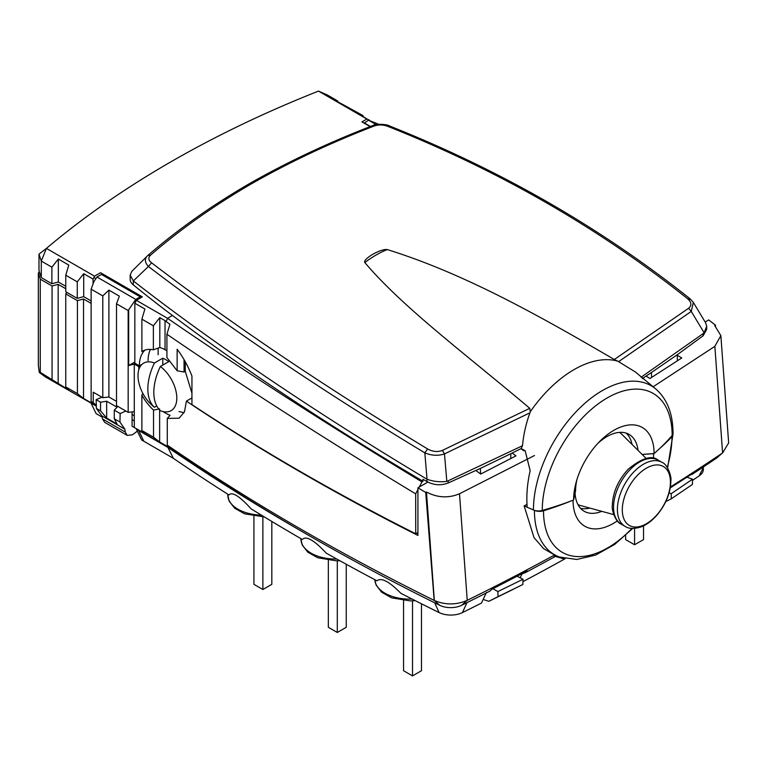 <?xml version="1.0" encoding="UTF-8"?>
<svg xmlns="http://www.w3.org/2000/svg" width="767" height="767" viewBox="0 0 767 767"><rect width="100%" height="100%" fill="white"/><g stroke="black" fill="none" stroke-linecap="round" stroke-linejoin="round"><path stroke-width="1.15" d="M102.136 417.095L96.134 413.634L91.033 403.106M486.403 592.469L481.455 603.083A2314.173 1336.076 180 0 1 462.434 612.584A17.938 10.354 180 0 1 439.127 612.584A2314.173 1336.076 180 0 1 400.853 593.303C389.233 581.463 381.266 577.292 376.942 580.811A2314.173 1336.076 180 0 1 326.224 553.122C314.096 540.102 306.138 535.548 302.351 539.479A2314.173 1336.076 0 0 1 251.049 508.799C239.572 496.105 232.209 491.494 228.94 494.955A2314.173 1336.076 180 0 1 173.361 458.33L141.607 439.951L136.382 429.117M565.221 558.664A2314.173 1336.076 180 0 1 522.941 581.635M703.013 467.17A17.938 10.354 180 0 1 699.063 475.962A2314.173 1336.076 180 0 1 692.496 480.382M524.781 572.652A2321.556 1340.342 180 0 1 521.828 574.215L520.16 577.791M534.014 510.199L534.426 510.381A96.776 55.876 120 0 0 559.517 557.043L555.749 555.653L543.611 548.635L533.995 537.581L524.139 505.904L527.197 507.236M570.667 501.139A274.365 158.405 180 0 1 543.506 510.784A8.447 4.87 180 0 1 534.426 510.381M672.956 433.911A8.447 4.87 180 0 1 672.985 434.295A8.447 4.87 180 0 1 671.978 436.605A274.365 158.405 180 0 1 659.371 448.8M653.695 453.585A274.365 158.405 180 0 1 653.609 453.652A56.988 32.904 -60 0 1 653.407 458.378M617.31 520.898A56.988 32.904 -60 0 1 573.026 500.237M601.769 511.34A44.323 25.589 -60 0 1 584.195 511.273A44.323 25.589 -60 0 1 575.077 493.239M642.171 454.476L653.609 453.652M589.765 508.07A44.323 25.589 -60 0 1 580.571 508.348M588.797 507.802L589.401 508.157M475.904 470.478L480.688 474.064L515.961 455.876L512.164 453.038M520.879 448.666L523.65 450.737L524.417 450.334M534.494 455.521L459.5 493.766C448.474 498.377 437.458 497.802 426.471 492.021L425.723 492.452L417.929 487.812L417.929 535.433A2321.556 1340.342 0 0 1 186.41 401.141L191.942 397.948M427.852 482.079L417.929 487.812M525.127 572.019L525.606 572.326L527.188 570.926L491.925 589.286L489.777 591.184A2313.119 1335.462 0 0 1 461.657 605.288A16.884 9.75 180 0 1 439.721 605.297A2313.119 1335.462 180 0 1 173.141 450.191L132.077 426.241L132.077 411.898M525.606 572.326L525.04 572.824A2313.119 1335.462 0 0 0 555.068 556.574M564.905 558.597L564.176 558.999L553.132 555.749A2321.527 1340.323 180 0 1 467.237 600.34L467.122 600.398C456.183 605.067 445.253 605.086 434.343 600.475L426.471 492.021M303.588 532.442A2321.556 1340.342 180 0 1 167.915 447.429L167.915 447.199M143.851 441.246L138.626 430.479L167.915 447.429L173.361 458.33M138.626 430.402L136.382 429.184M134.311 415.724L132.077 414.439L134.273 415.743L134.283 411.63L128.166 412.368L116.507 405.628L116.507 303.809L119.355 296.148L108.904 290.118L102.797 295.899L91.129 289.159L93.977 281.499L96.968 277.021L101.445 274.433L140.246 296.839L135.769 299.418L128.166 310.539L116.507 303.809M116.507 401.371L108.904 396.98L102.797 397.718L93.229 392.196L93.229 402.675L96.297 405.331M140.246 298.056L140.246 296.839M38.35 272.908L40.267 279.178L40.267 372.35L39.29 372.465L38.35 365.533L38.35 272.908A1055.258 609.247 180 0 1 39.424 271.997M66.95 292.428L65.761 293.905L77.429 300.635L83.536 298.996L91.129 303.377M40.267 279.178L52.06 285.986L58.167 284.346L65.77 288.737M96.316 406.136L45.33 376.894L39.29 372.465M91.129 289.159L91.129 401.477L93.977 404.42L83.536 398.437L77.429 393.634L65.761 386.952L68.608 389.895L40.267 372.35M91.129 401.477L93.229 402.675M52.06 285.986L52.06 379.109M58.167 284.346L58.167 383.912M65.761 293.905L65.761 386.952M77.429 300.635L77.429 393.634M83.536 298.996L83.536 398.437M135.769 299.418L96.968 277.021M134.839 361.995L128.683 365.552L128.683 310.06M128.683 365.552L134.273 364.047L134.283 411.63M128.166 310.539L128.166 412.368M108.904 290.118L108.904 396.98M102.797 397.718L102.797 295.899M134.273 364.047L138.75 366.626A37.986 21.936 -120 0 0 138.865 369.569M134.273 415.743L134.273 420.91L132.077 419.607M132.077 426.241L134.321 427.526L134.273 420.91M134.273 427.487L144.723 433.47L141.876 430.527L153.534 437.209L159.641 442.013L170.092 447.995L167.81 445.646L173.141 450.191M138.75 366.626L141.176 365.226M184.176 412.483A37.986 21.936 60 0 1 179.037 411.515M163.122 411.582A37.986 21.936 -120 0 0 170.092 415.302L167.283 418.408L179.133 418.197L184.511 411.745L186.41 401.141M142.825 393.366L141.876 395.226A37.986 21.936 -120 0 0 153.534 410.086L159.641 408.936M429.252 537.514L429.75 537.226M167.283 418.408L167.283 445.138L167.81 445.646M425.723 492.452L434.18 600.408A2321.556 1340.342 180 0 1 301.565 529.556C254.721 502.519 209.957 474.38 167.283 445.138M526.996 504.379L524.139 505.904M524.388 572.403L525.04 572.824M141.876 395.226L141.876 430.527M153.534 410.086L153.534 437.209M159.641 410.009L159.641 442.013M364.095 123.142L368.572 120.208L378.62 124.283M370.451 126.459L364.095 122.797M368.572 120.208L376.185 124.599M691.441 474.303L691.853 474.514A2313.119 1335.462 0 0 0 716.292 458.282L722.591 452.923A2321.527 1340.323 180 0 1 670.396 486.968M719.494 455.004A16.884 9.75 180 0 1 716.292 458.282M646.054 376.098L649.965 378.505L681.758 357.968L677.29 355.217M692.179 473.824L670.243 487.917M691.853 474.514L692.476 473.977M687.769 476.69L687.414 477.4M715.563 326.272L715.486 325.16L708.718 319.925L705.132 321.996M715.486 325.16L714.739 325.591L720.865 335.61L714.854 346.339L652.966 386.875M720.865 335.61L728.65 442.895L722.677 452.856M634.577 528.377L634.577 544.762L625.623 539.594L625.623 535.462M643.532 525.826L643.532 539.594L634.577 544.762L643.532 539.594M625.623 539.594L634.577 544.762M412.512 600.829L412.512 675.9L403.557 670.722L403.557 600.58M421.466 603.792L421.466 670.722L412.512 675.9L421.466 670.722M403.557 670.722L412.512 675.9M328.343 560.351L328.343 627.301L337.298 632.468L346.253 627.301L346.253 564.253M346.253 627.301L337.298 632.468L337.298 560.811M337.298 632.468L328.343 627.301M253.915 516.22L253.915 584.329L262.87 589.497L271.825 584.329L271.825 521.464M271.825 584.329L262.87 589.497L262.87 516.891M262.87 589.497L253.915 584.329M160.389 366.463A27.439 15.839 60 0 1 176.803 398.073A27.439 15.839 -120 0 1 171.118 410.633A27.439 15.839 -120 0 1 160.389 410.728A44.179 25.503 -60 0 1 160.389 366.463L168.74 361.64A27.439 15.839 60 0 0 162.767 358.199L162.767 365.092M154.416 363.012A44.179 25.503 120 0 0 154.416 407.287A27.439 15.839 -120 0 1 151.08 404.401A44.381 44.381 0 0 1 139.057 383.586A27.439 15.839 -120 0 1 138.002 375.677A27.439 15.839 60 0 1 143.688 363.117A27.439 15.839 60 0 1 154.416 363.012L162.767 358.199M154.416 407.287L156.736 405.944M619.506 432.387A41.686 24.065 -60 0 1 621.682 434.16L646.169 458.436M577.954 504.59A41.686 24.065 120 0 0 580.475 505.53L613.734 514.599M65.77 286.292L58.34 281.997L51.888 283.732L41.284 277.616L38.983 270.646L39.002 254.155L46.404 248.412A1046.437 604.156 180 0 1 75.358 225.153A1046.437 604.156 180 0 1 170.351 162.144A1046.437 604.156 0 0 1 318.458 91.1L366.847 119.038L361.928 121.886L370.097 126.603M93.89 277.481L95.885 278.642M115.539 281.374L114.494 281.968M148.079 360.576A37.986 21.936 60 0 1 150.457 349.426M142.125 364.248L139.373 365.83L134.839 363.213L134.839 303.214L136.344 300.309L142.346 296.848L100.563 272.716L94.562 276.187L93.056 279.092L93.056 283.991M166.918 350.95L165.039 349.666A37.986 21.936 -120 0 0 159.814 347.518L153.362 349.81A37.986 21.936 -120 0 0 142.509 351.171A37.986 21.936 -120 0 0 141.885 351.564L144.896 350.183A37.986 21.936 -120 0 0 139.373 365.83M177.139 370.787L166.918 357.556L166.918 334.23A2023.969 461.207 23.7 0 0 415.676 493.852L415.724 533.794A2347.624 1355.385 180 0 1 191.942 404.621L191.942 376.079C188.212 366.329 183.275 357.384 177.139 349.234L177.139 370.787L184.07 371.995L184.022 359.55M191.942 393.222L185.269 371.305L184.07 371.995M415.724 533.794L417.929 532.519M576.957 479.528A44.323 25.589 -60 0 0 575.586 490.88L573.601 500.017A274.365 158.405 180 0 1 542.25 510.448A8.447 4.87 180 0 1 533.439 509.969A97.495 56.288 -60 0 1 579.2 408.581A97.495 56.288 -60 0 1 655.737 388.946L635.364 371.966L617.79 361.18A103.133 59.538 120 0 0 574.052 369.608A103.133 59.538 120 0 0 530.313 411.687L529.987 412.79L444.467 453.901L446.835 481.369C440.21 482.28 433.614 481.58 427.046 479.26L426.893 481.484L422.981 479.298L422.981 481.254L421.965 481.897L419.261 487.045M417.929 489.557L415.676 493.862M185.269 361.746L185.269 371.305M530.313 411.687L529.776 408.312L442.406 450.402L444.467 453.901C438.225 456.01 431.677 455.665 424.822 452.866L427.046 479.26C318.89 414.621 215.306 344.882 133.333 280.933L133.285 284.864A1731.215 999.506 0 0 0 172.422 315.458L167.58 318.343L166.142 321.584L169.948 324.24L166.918 334.23M166.142 321.584L165.039 320.654L165.039 349.666M159.814 347.518L159.814 317.634L153.362 325.783L141.885 319.149L141.885 351.564M165.039 320.654L159.814 317.634M153.362 349.81L153.362 325.783M141.885 319.149L144.896 309.024L134.839 303.214M167.58 318.343L136.344 300.309M133.285 284.864A16.884 9.75 180 0 1 130.169 279.226L130.169 275.171M41.284 277.616L41.284 261.068L46.413 248.393L94.562 276.187M706.685 326.32L706.685 329.436L703.109 335.812L703.109 333.616L704.144 332.811L691.259 311.421L693.358 302.457L705.745 323.003L706.675 326.32L704.116 332.753M677.328 360.893L677.29 354.709L703.109 335.812M642.257 378.61L651.394 372.551L651.643 377.441M677.29 354.709L651.394 372.551M703.109 333.616L641.097 377.23M533.439 509.969L527.197 507.255C526.248 495.722 527.236 483.546 530.16 470.698L525.155 450.747L521.167 448.522L522.471 445.723L448.196 480.784L448.196 482.98C440.977 485.741 433.882 485.262 426.893 481.551M529.987 412.79C526.162 422.933 523.65 433.911 522.471 445.723M626.14 433.106A44.323 25.589 -60 0 1 632.046 444.429M448.196 482.98L480.334 468.426L480.602 473.996M510.784 458.589L510.793 453.728L521.167 448.522M172.422 315.458C246.696 371.228 330.222 426.49 422.981 481.254M421.927 481.868C330.711 426.749 245.91 372.216 167.522 318.286M133.333 280.933L130.189 275.171L131.751 271.422L147.743 255.555C144.388 258.642 144.618 262.285 148.415 266.475L133.333 280.933M427.612 448.963L424.822 452.866C321.392 390.326 229.256 328.199 148.415 266.475L151.588 262.822C232.2 324.393 324.211 386.443 427.612 448.963C432.732 451.753 437.66 452.233 442.406 450.402M446.835 481.369L448.196 480.784M510.793 453.728L480.334 468.426M492.922 588.778L497.898 591.568L498.032 596.668L488.828 601.309L522.873 584.492L522.998 579.258L517.131 576.228M488.828 601.309L483.152 599.458M497.898 591.568L522.998 579.258M498.032 596.668L522.873 584.492M372.426 125.836L374.258 125.989C329.8 143.161 288.641 162.556 250.78 184.195C213.293 206.055 179.881 229.707 150.543 255.162C148.002 257.635 148.357 260.186 151.588 262.822M150.543 255.162L147.849 255.459C177.426 229.832 211.05 206.026 248.738 184.051L248.738 184.051C286.82 162.288 328.18 142.787 372.82 125.548C375.581 123.564 387.527 124.254 389.502 125.961L387.881 126.392C383.145 124.638 378.601 124.503 374.258 125.989M250.78 184.195L248.412 184.31M387.881 126.392C498.751 170.466 598.682 227.933 687.702 298.804L690.511 299.475M617.79 361.18L614.3 359.512L688.584 308.276L691.259 311.421L618.681 361.583M614.3 359.512C534.676 312.994 462.434 272.994 387.258 249.572A103.411 59.711 120 0 0 376.041 255.047A103.411 59.711 120 0 0 364.814 262.535C402.608 307.241 464.399 353.079 529.776 408.312M364.814 262.535C362.561 259.083 380.633 248.518 387.258 249.572M688.584 308.276C691.901 305.458 691.613 302.303 687.702 298.804M597.771 443.47A44.323 25.589 -60 0 1 629.084 434.41A44.323 25.589 -60 0 1 638.029 450.363M573.601 500.017A56.911 32.856 120 0 1 576.142 482.309A56.911 32.856 120 0 1 599.775 441.38A56.911 32.856 120 0 1 613.849 430.316A56.911 32.856 -60 0 1 654.088 453.556L642.123 454.419M655.737 388.946C667.194 398.993 672.956 413.777 673.023 433.297A8.447 4.87 180 0 1 672.16 435.445A274.365 158.405 180 0 1 654.088 453.556M669.092 492.884L671.192 493.699L671.307 498.79L665.794 501.589M671.307 498.79L692.409 484.456L692.524 479.202L671.192 493.699M692.524 479.202L686.925 477.227M39.002 254.155L41.284 261.068L51.888 267.194L58.34 259.045L68.781 265.075L65.77 275.209L77.256 281.834L83.708 273.694L93.056 279.092M83.708 273.694L83.708 296.647L77.256 298.382L77.256 281.834M91.129 300.932L83.708 296.647M65.77 275.209L65.77 291.757L77.256 298.382M58.34 281.997L58.34 259.045M51.888 283.732L51.888 267.194M369.435 120.505L360.03 114.666L363.04 115.596L334.661 100.017L337.672 100.947L337.672 101.752M337.672 100.947L327.068 94.83L318.458 91.1M363.04 115.596L363.04 116.402M369.435 120.093L366.847 119.038M125.884 411.045L120.17 413.538L119.93 422.023L124.858 429.175L125.28 432.08L127.217 435.378L132.423 434.812L137.331 431.14M134.513 364.181L134.628 362.11M101.896 397.201L96.143 399.665L96.383 408.428L101.896 415.915L102.5 418.935L104.695 422.368L127.217 435.378M122.701 286.714L122.739 285.525M96.143 399.665L100.554 402.215L106.661 401.218L117.111 407.248L114.264 410.134L120.17 413.538M114.264 410.134L114.264 418.744L119.93 422.023M100.554 402.215L100.554 410.834L106.661 418.053L117.111 424.084L114.264 418.744M96.383 408.428L100.554 410.834M101.896 415.915L124.858 429.175M106.661 401.218L106.661 418.053M158.146 354.766L158.146 348.093M671.978 436.605A90.842 52.453 -60 0 1 667.232 467.333M631.979 528.396A90.842 52.453 -60 0 1 607.742 547.868A90.842 52.453 -60 0 1 543.506 510.784M467.122 600.398L461.657 605.288M462.434 612.584L466.95 602.67M439.127 612.584L434.678 602.795M227.789 494.226L227.789 495.003A34.822 20.105 0 0 0 261.307 515.098M300.913 538.655L300.913 538.952A34.822 20.105 0 0 0 336.818 559.047M434.247 600.398L439.721 605.297M459.5 493.766L467.237 600.34M703.818 466.633L699.063 475.962M722.591 452.923L714.854 346.339M415.196 600.628L410.259 600.897L391.64 597.848L381.64 592.22L376.108 585.106L374.804 579.67A34.822 20.105 0 0 0 412.119 599.065M613.562 507.208A36.931 21.323 120 0 0 621.212 524.12C615.7 522.442 611.376 509.672 612.325 505.491C612.804 492.433 618.049 480.391 628.048 469.375C641.845 457.976 651.883 454.898 658.153 460.152A36.931 21.323 120 0 0 629.688 470.046A36.931 21.323 120 0 0 613.562 507.208M625.047 526.335C628.394 528.741 633.484 529.009 640.34 527.159C646.217 525.088 651.806 521.023 657.108 514.954C665.929 504.255 670.511 492.932 670.866 480.995C671.844 476.738 667.395 463.949 661.988 462.357A36.931 21.323 120 0 0 633.523 472.261A36.931 21.323 120 0 0 617.397 509.422A36.931 21.323 120 0 0 625.047 526.335L621.212 524.12M622.296 509.873A34.026 19.645 120 0 0 646.351 523.765A34.026 19.645 120 0 0 670.416 482.098A34.026 19.645 120 0 0 646.351 468.206A34.026 19.645 120 0 0 622.296 509.873M542.25 510.448A91.858 53.038 -60 0 1 607.205 397.948A91.858 53.038 -60 0 1 672.16 435.445M102.5 418.935L125.28 432.08M559.517 557.043L576.822 559.469L595.614 555.087L614.635 544.455L632.698 528.425M667.616 467.937L672.985 434.295M300.913 538.952L302.236 545.04L307.768 552.154L317.768 557.782L336.387 560.83L339.8 560.696M227.789 495.003L229.112 501.1L234.644 508.214L244.644 513.842L264.232 516.872M661.988 462.357L658.153 460.152M75.358 225.153L68.244 230.599M488.78 601.328L512.692 589.602M147.322 255.948L147.849 255.459M693.358 302.457L690.032 298.766C600.81 227.722 500.63 170.121 389.502 125.961"/></g></svg>
